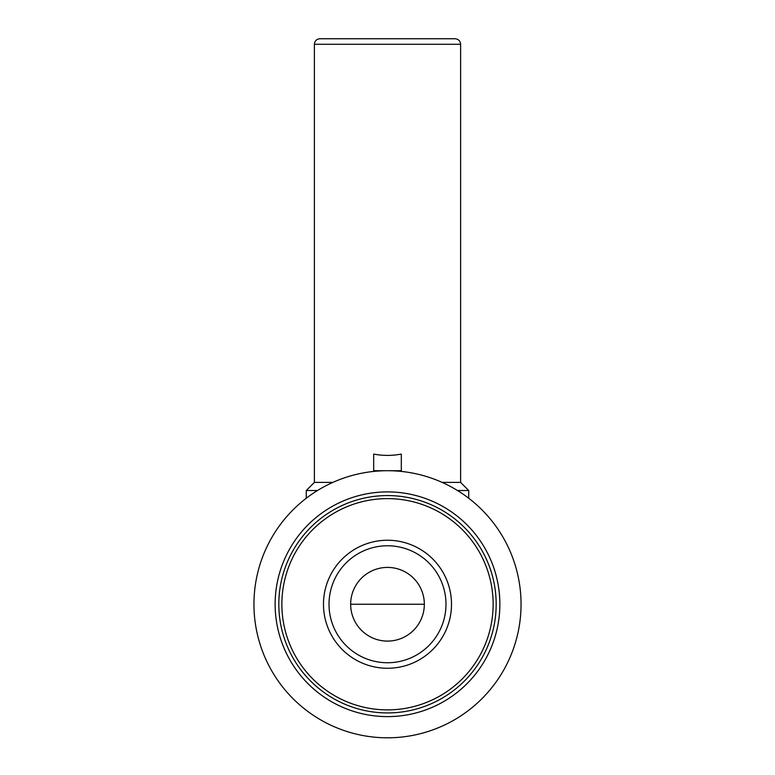 <?xml version="1.0" encoding="UTF-8"?>
<svg xmlns="http://www.w3.org/2000/svg" width="775" height="775" viewBox="0 0 775 775"><rect width="100%" height="100%" fill="white"/><g stroke="black" fill="none" stroke-linecap="round" stroke-linejoin="round"><path stroke-width="1.16" d="M457.512 490.527L468.73 490.527L468.73 498.257M306.27 498.257L306.27 490.527L317.488 490.527M442.157 482.408L460.612 482.408L468.73 490.527M314.388 44.272L460.612 44.272C460.311 40.949 458.471 39.108 455.08 38.75L319.92 38.75C316.558 39.079 314.718 40.92 314.388 44.272L314.388 482.408L332.843 482.408M373.686 470.706L401.314 470.706L401.314 454.082C392.102 455.836 382.898 455.836 373.686 454.082L373.686 471.423M253.948 604.258A133.552 133.552 0 0 0 454.276 719.917A133.552 133.552 0 0 0 454.276 488.599A133.552 133.552 0 0 0 253.948 604.258M275.135 604.258A112.365 112.365 0 0 0 443.678 701.569A112.365 112.365 0 0 0 443.678 506.947A112.365 112.365 0 0 0 275.135 604.258M278.816 604.258A108.684 108.684 0 0 0 441.837 698.372A108.684 108.684 0 0 0 441.837 510.134A108.684 108.684 0 0 0 278.816 604.258A108.684 108.684 0 0 0 441.837 698.372A108.684 108.684 0 0 0 441.837 510.134A108.684 108.684 0 0 0 278.816 604.258M323.485 604.258A64.015 64.015 0 0 0 419.507 659.69A64.015 64.015 0 0 0 419.507 548.826A64.015 64.015 0 0 0 323.485 604.258M401.314 470.706L401.314 471.423M350.658 604.258A36.842 36.842 0 0 0 405.916 636.159A36.842 36.842 0 0 0 405.916 572.347A36.842 36.842 0 0 0 350.658 604.258L424.342 604.258M329.017 604.258A58.483 58.483 0 0 0 416.747 654.904A58.483 58.483 0 0 0 416.747 553.612A58.483 58.483 0 0 0 329.017 604.258A58.483 58.483 0 0 0 416.747 654.904A58.483 58.483 0 0 0 416.747 553.612A58.483 58.483 0 0 0 329.017 604.258M281.868 604.258A105.633 105.633 0 0 0 440.316 695.737A105.633 105.633 0 0 0 440.316 512.769A105.633 105.633 0 0 0 281.868 604.258M314.388 482.408L306.27 490.527M460.612 482.408L460.612 44.272"/></g></svg>
